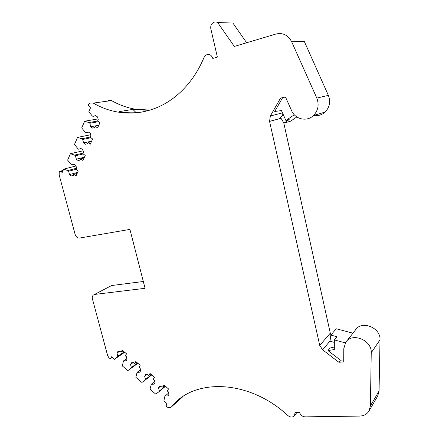 <?xml version="1.0" encoding="UTF-8"?>
<svg xmlns="http://www.w3.org/2000/svg" width="439" height="439" viewBox="0 0 439 439"><rect width="100%" height="100%" fill="white"/><g stroke="black" fill="none" stroke-linecap="round" stroke-linejoin="round"><path stroke-width="0.66" d="M149.134 110.376L132.847 109.399L136.337 112.834M142.532 111.956C134.663 113.191 126.855 113.092 119.095 111.665L132.847 109.399M291.65 41.738L304.315 41.431L328.367 95.373L316.81 98.084L291.65 41.738C288.11 35.071 282.875 32.502 275.944 34.028L234.327 46.435L217.667 22.548C216.169 21.73 214.682 21.758 213.2 22.636C211.17 24.134 210.385 26.236 210.852 28.947L217.371 57.108L212.805 58.453C211.4 54.743 209.09 53.635 205.864 55.133L204.064 57.399C200.788 65.219 196.82 72.353 192.161 78.806C186.147 87.07 179.326 93.919 171.693 99.357C147.46 116.692 117.443 117.202 93.298 103.099L111.479 100.575C118.832 104.767 126.569 107.61 134.68 109.097L150.006 110.118M94.462 294.476L111.616 285.531L143.317 281.498M108.126 100.591L111.479 100.575M228.928 22.916L232.884 23.047L246.663 42.759M328.367 95.373C330.748 101.711 329.662 107.275 325.101 112.071C321.787 115.023 318.001 116.143 313.753 115.424M282.491 115.638L282.892 113.772M283.742 122.788L330.287 333.157L319.74 345.416L322.627 349.823L338.837 362.241L343.715 361.988L343.792 348.67L345.652 342.48C351.76 331.994 372.074 339.945 371.235 352.769L370.401 405.894L369.023 410.975C366.988 414.229 363.849 415.931 359.601 416.084L305.16 416.858C302.334 416.622 300.468 415.129 299.557 412.375L295.035 412.457L294.558 415.546C292.742 417.533 290.503 417.527 287.847 415.53C248.951 379.301 193.95 377.946 171.649 406.69L182.981 396.538M330.962 334.946L330.287 333.157M346.607 341.262L355.349 330.117C361.292 319.954 380.871 327.456 380.02 339.819L379.055 391.056L377.716 395.978L369.023 410.975M97.754 121.016L88.914 122.574L89.836 123.26L90.741 126.739L92.58 128.111L94.67 127.562L95.263 126.24L97.573 127.963L99.96 122.646L97.639 120.923L98.232 119.589L97.551 116.955L95.691 115.578L92.892 116.346L91.965 115.666L88.881 111.539L90.5 107.835L88.469 105.815L88.601 104.498L89.869 103.105L93.298 103.099M168.68 392.987L165.19 395.978L168 395.885L169.01 394.271L168.4 391.912L167.264 390.957L168.521 388.921L163.977 385.124L162.732 387.16L161.601 386.216L159.505 386.298L158.517 387.922L159.33 391.05L158.836 391.857L155.708 394.09L149.995 389.278L151.263 384.273L154.029 384.152L155.005 382.528L154.396 380.179L153.277 379.241L154.501 377.194L150.012 373.446L148.799 375.488L147.685 374.555L145.622 374.659L144.661 376.289L145.474 379.406L144.996 380.218L141.934 382.473L135.854 377.348L137.072 372.338L139.783 372.195L140.738 370.565L140.123 368.222L139.015 367.295L140.206 365.243L135.777 361.538L134.597 363.591L133.494 362.669L131.47 362.795L130.537 364.43L131.354 367.536L130.888 368.348L127.892 370.631L122.327 365.939L123.491 360.924L126.158 360.754L127.085 359.118L126.47 356.786L125.373 355.87L126.536 353.807L122.163 350.146L121.01 352.21L119.924 351.299L117.932 351.441L117.021 353.082L117.844 356.177L117.394 356.995L114.458 359.305L111.495 356.797L110.672 358.219L110.112 358.465L109.097 358.037L107.599 355.486L92.442 299.003C92.053 297.351 92.344 296.045 93.304 295.085L111.616 285.531M165.19 395.978L164.691 396.785L163.873 400.977L166.985 403.606L166.123 405.784L166.842 406.827M171.649 406.69L171.583 406.766C170.305 408.023 168.724 408.045 166.842 406.832M316.81 98.084C319.307 104.701 318.204 110.507 313.495 115.501C306.927 122.058 295.211 119.392 291.644 110.732L285.454 96.915L280.516 98.144L270.342 115.989L269.562 121.394L319.74 345.416M88.914 122.574L84.645 121.219L81.698 127.947L85.654 132.715L88.409 131.996L90.236 133.368L90.917 135.964L90.33 137.264L92.624 138.987L90.291 144.173L88.014 142.456L87.432 143.745L85.38 144.266L83.569 142.894L82.669 139.465L81.764 138.779L77.56 137.396L74.465 144.48L78.362 149.211L81.067 148.536L82.867 149.902L83.542 152.459L82.971 153.732L85.226 155.45L82.949 160.515L80.705 158.797L80.145 160.059L78.126 160.542L76.342 159.176L75.448 155.796L74.559 155.115L70.427 153.705L67.617 160.12L71.464 164.812L74.12 164.181L75.898 165.547L76.562 168.071L76.007 169.311L78.23 171.023L76.007 175.973L73.796 174.261L73.242 175.49L71.266 175.94L69.505 174.579L68.616 171.248L67.738 170.568L63.671 169.136L62.19 172.522L60.884 171.506L62.859 170.99M94.775 294.415L145.068 288.308L129.928 229.394L79.689 238.031C77.533 238.13 76.002 236.906 75.102 234.355L59.172 174.991L59.221 171.995L59.956 171.27L60.884 171.506M164.581 385.629L162.732 387.16M160.537 386.26L158.517 387.922M165.207 386.15L159.33 391.05M165.443 386.347L158.836 391.857M154.737 381.486L151.263 384.273M150.698 374.017L148.799 375.488M146.851 374.599L144.661 376.289M151.51 374.692L145.474 379.406M151.773 374.917L144.996 380.218M140.524 369.748L137.072 372.338M136.545 362.18L134.597 363.591M132.924 362.707L130.537 364.43M137.544 363.015L131.354 367.536M137.841 363.262L130.888 368.348M137.901 363.311L127.892 370.631M126.926 358.504L123.491 360.924M123.002 350.854L121.01 352.21M119.627 351.321L117.021 353.082M124.177 351.837L117.844 356.177M124.506 352.111L117.394 356.995M124.698 352.27L114.458 359.305M76.007 165.964L63.671 169.136M76.468 168.285L67.738 170.568M68.616 171.248L76.013 169.3M77.615 172.384L69.505 174.579M73.291 175.386L71.266 175.94M77.187 173.339L73.796 174.261M83.097 150.786L70.427 153.705M83.267 153.068L74.559 155.115M75.448 155.796L83.251 153.946M84.442 157.2L76.342 159.176M80.15 160.043L78.126 160.542M84.096 157.969L80.705 158.797M81.133 148.585L78.362 149.211M90.604 134.768L77.56 137.396M90.456 136.99L81.764 138.779M82.669 139.465L90.961 137.742M91.647 141.155L83.569 142.894M91.389 141.726L88.014 142.456M88.601 132.139L85.654 132.715M98.056 118.909L84.645 121.219M89.836 123.26L98.665 121.685M98.797 125.247L90.741 126.739M98.632 125.609L95.263 126.24M96.031 115.83L92.892 116.346M217.667 22.548L232.884 23.047M285.487 96.992L280.516 98.144M345.378 342.908L334.342 339.912L334.315 349.548L327.949 350.58L340.434 360.134L338.837 362.241M294.295 114.766L285.91 120.495L281.465 110.584L274.737 111.473L282.601 97.716M296.846 116.944L290.607 121.18L283.945 123.123L280.318 117.142L283.44 114.991M285.91 120.495L289.18 119.562L283.945 123.123M334.342 339.912L336.971 336.74L330.841 335.089L329.985 341.191L334.331 342.376M330.841 335.089L336.241 328.762L352.945 333.179M340.434 360.134L343.726 359.953M327.949 350.58L330.007 348.067L334.32 347.002M183.063 396.483L171.583 406.766L183.058 396.488M111.994 357.22L110.82 358.015M59.956 171.27L63.095 170.453M282.491 112.872L270.342 115.989M269.562 121.394L281.004 118.272M322.627 349.823L330.007 341.021M371.235 352.769L380.02 339.819M379.055 391.056L370.401 405.894M281.196 110.683L281.476 110.617M334.035 349.532L334.315 349.181M110.672 358.219L112.055 357.275M313.495 115.501L325.101 112.071M294.558 415.546L296.956 412.419"/></g></svg>
